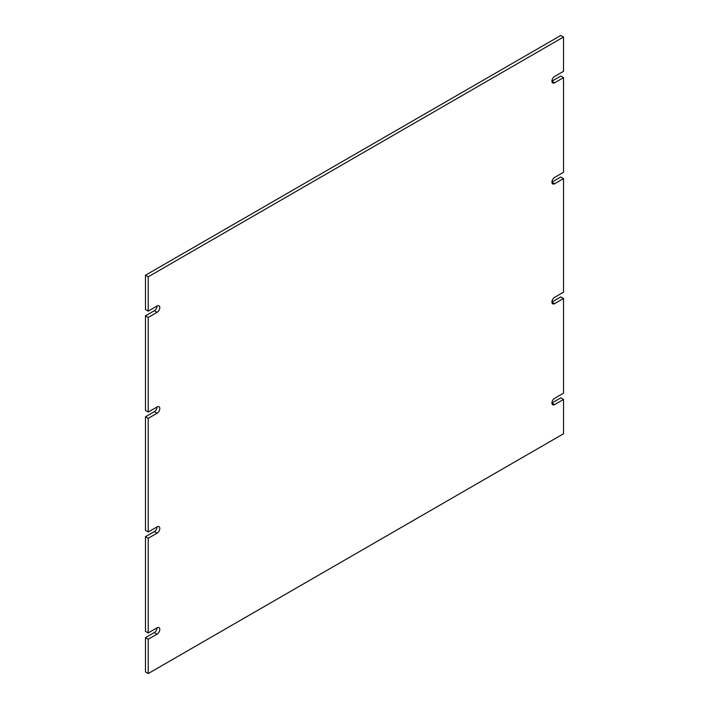 <?xml version="1.0" encoding="UTF-8"?>
<svg xmlns="http://www.w3.org/2000/svg" width="709" height="709" viewBox="0 0 709 709"><rect width="100%" height="100%" fill="white"/><g stroke="black" fill="none" stroke-linecap="round" stroke-linejoin="round"><path stroke-width="1.06" d="M563.531 399.459L554.651 404.591L551.912 403.013L560.792 397.882L563.531 399.459L563.531 433.766L148.208 673.55L145.469 671.972L145.469 637.666L154.349 632.543A3.864 2.233 120 0 0 157.088 627.811L148.208 632.933L145.469 631.356L145.469 536.704L154.349 531.582A3.864 2.233 120 0 0 157.088 526.849L148.208 531.972L145.469 530.394L145.469 416.812L154.349 411.681A3.864 2.233 120 0 0 157.088 406.948A3.864 2.233 -60 0 1 159.02 406.762A3.864 2.233 -60 0 1 159.605 409.855A3.864 2.233 -60 0 1 157.088 413.258L154.349 411.681M157.088 406.948L148.208 412.08L145.469 410.502L145.469 315.851L154.349 310.719A3.864 2.233 120 0 0 157.088 305.987L148.208 311.118L148.208 276.811L563.531 37.028L563.531 71.334L554.651 76.457A3.864 2.233 -60 0 0 552.125 79.86A3.864 2.233 -60 0 0 552.719 82.962A3.864 2.233 -60 0 0 554.651 82.767L563.531 77.644L563.531 172.296L554.651 177.418A3.864 2.233 -60 0 0 552.125 180.822A3.864 2.233 -60 0 0 552.719 183.923A3.864 2.233 -60 0 0 554.651 183.728L563.531 178.606L563.531 292.188L554.651 297.319A3.864 2.233 -60 0 0 552.125 300.722A3.864 2.233 -60 0 0 552.719 303.815A3.864 2.233 -60 0 0 554.651 303.629L563.531 298.498L563.531 393.149L554.651 398.281A3.864 2.233 -60 0 0 552.125 401.684A3.864 2.233 -60 0 0 552.719 404.777A3.864 2.233 -60 0 0 554.651 404.591M148.208 311.118L145.469 309.541L145.469 275.234L560.792 35.45L563.531 37.028M554.651 82.767L551.912 81.189L560.792 76.067L563.531 77.644M554.651 183.728L551.912 182.151L560.792 177.028L563.531 178.606M554.651 303.629L551.912 302.052L560.792 296.92L563.531 298.498M145.469 416.812L148.208 418.39L157.088 413.258M148.208 531.972L148.208 418.39M157.088 526.849A3.864 2.233 -60 0 1 159.02 526.654A3.864 2.233 -60 0 1 159.605 529.756A3.864 2.233 -60 0 1 157.088 533.159L154.349 531.582M145.469 536.704L148.208 538.282L157.088 533.159M148.208 632.933L148.208 538.282M157.088 627.811A3.864 2.233 -60 0 1 159.02 627.616A3.864 2.233 -60 0 1 159.605 630.718A3.864 2.233 -60 0 1 157.088 634.121L154.349 632.543M145.469 637.666L148.208 639.243L157.088 634.121M148.208 673.55L148.208 639.243M145.469 275.234L148.208 276.811M157.088 305.987A3.864 2.233 -60 0 1 159.02 305.801A3.864 2.233 -60 0 1 159.605 308.894A3.864 2.233 -60 0 1 157.088 312.297L154.349 310.719M145.469 315.851L148.208 317.428L157.088 312.297M148.208 412.08L148.208 317.428"/></g></svg>
